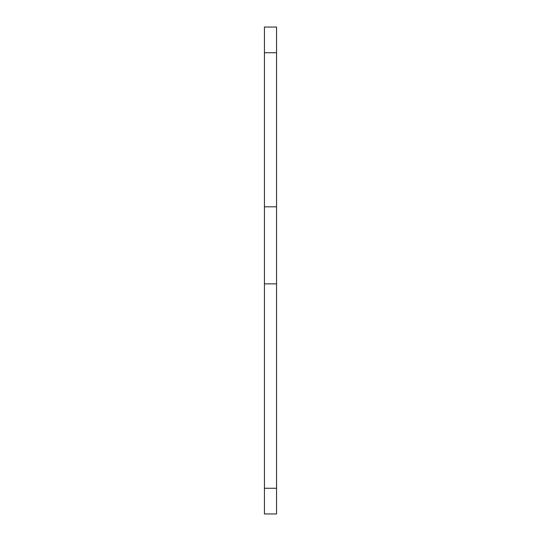<?xml version="1.0" encoding="UTF-8"?>
<svg xmlns="http://www.w3.org/2000/svg" width="541" height="541" viewBox="0 0 541 541"><rect width="100%" height="100%" fill="white"/><g stroke="black" fill="none" stroke-linecap="round" stroke-linejoin="round"><path stroke-width="0.81" d="M264.434 27.05L276.566 27.05L276.566 206.811L264.434 206.811L264.434 27.05M276.566 52.727L264.434 52.727M276.566 488.273L264.434 488.273L264.434 513.95L276.566 513.95L276.566 283.856L264.434 283.856L264.434 206.811M276.566 283.856L276.566 206.811M264.434 488.273L264.434 283.856"/></g></svg>
